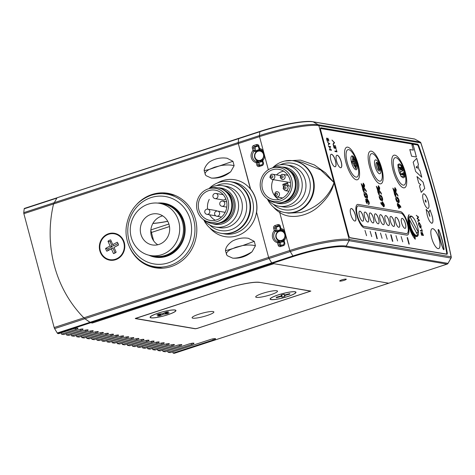 <?xml version="1.0" encoding="UTF-8"?>
<svg xmlns="http://www.w3.org/2000/svg" width="475" height="475" viewBox="0 0 475 475"><rect width="100%" height="100%" fill="white"/><g stroke="black" fill="none" stroke-linecap="round" stroke-linejoin="round"><path stroke-width="0.71" d="M339.922 281.111A3.408 0.546 165.1 0 0 343.68 280.482A3.408 0.546 165.1 0 0 346.281 279.229A3.408 0.546 165.1 0 0 346.049 279.104A3.408 0.546 165.1 0 0 342.297 279.733A3.408 0.546 165.1 0 0 339.69 280.986A3.408 0.546 165.1 0 0 339.922 281.111M90.725 322.745L57.772 333.521L58.663 333.67L72.806 329.05A3.937 0.629 -14.9 0 1 77.752 328.13A3.937 0.629 -14.9 0 1 78.019 328.278A3.937 0.629 -14.9 0 1 75.626 329.525L61.483 334.151L63.739 334.531L77.876 329.911A3.937 0.629 -14.9 0 1 82.822 328.997A3.937 0.629 -14.9 0 1 83.089 329.139A3.937 0.629 -14.9 0 1 80.697 330.386L66.559 335.012L68.81 335.397L82.953 330.772A3.937 0.629 -14.9 0 1 87.893 329.858A3.937 0.629 -14.9 0 1 88.16 330A3.937 0.629 -14.9 0 1 85.767 331.253L71.63 335.872L73.886 336.258L88.023 331.633A3.937 0.629 -14.9 0 1 92.969 330.719A3.937 0.629 -14.9 0 1 93.237 330.861A3.937 0.629 -14.9 0 1 90.844 332.114L76.707 336.733L78.957 337.119L93.1 332.494A3.937 0.629 -14.9 0 1 98.04 331.58A3.937 0.629 -14.9 0 1 98.307 331.722A3.937 0.629 -14.9 0 1 95.914 332.975L81.777 337.594L84.033 337.98L98.171 333.355A3.937 0.629 -14.9 0 1 103.117 332.441A3.937 0.629 -14.9 0 1 103.384 332.583A3.937 0.629 -14.9 0 1 100.991 333.836L86.848 338.461L89.104 338.841L103.247 334.216A3.937 0.629 -14.9 0 1 108.187 333.302A3.937 0.629 -14.9 0 1 108.454 333.444A3.937 0.629 -14.9 0 1 106.062 334.697L91.924 339.322L94.181 339.702L108.318 335.083A3.937 0.629 -14.9 0 1 113.264 334.162A3.937 0.629 -14.9 0 1 113.531 334.311A3.937 0.629 -14.9 0 1 111.138 335.558L96.995 340.183L99.251 340.563L113.394 335.944A3.937 0.629 -14.9 0 1 118.334 335.023A3.937 0.629 -14.9 0 1 118.602 335.172A3.937 0.629 -14.9 0 1 116.209 336.419L102.072 341.044L104.328 341.424L118.465 336.805A3.937 0.629 -14.9 0 1 123.411 335.89A3.937 0.629 -14.9 0 1 123.678 336.033A3.937 0.629 -14.9 0 1 121.285 337.28L107.142 341.905L109.398 342.291L123.542 337.666A3.937 0.629 -14.9 0 1 128.482 336.751A3.937 0.629 -14.9 0 1 128.749 336.894A3.937 0.629 -14.9 0 1 126.356 338.147L112.219 342.766L114.475 343.152L128.612 338.527A3.937 0.629 -14.9 0 1 133.558 337.612A3.937 0.629 -14.9 0 1 133.825 337.755A3.937 0.629 -14.9 0 1 131.433 339.008L117.289 343.627L119.546 344.013L133.689 339.387A3.937 0.629 -14.9 0 1 138.629 338.473A3.937 0.629 -14.9 0 1 138.896 338.616A3.937 0.629 -14.9 0 1 136.503 339.868L122.366 344.488L124.622 344.874L138.759 340.248A3.937 0.629 -14.9 0 1 143.705 339.334A3.937 0.629 -14.9 0 1 143.972 339.477A3.937 0.629 -14.9 0 1 141.58 340.729L127.437 345.355L129.693 345.735L143.836 341.109A3.937 0.629 -14.9 0 1 148.776 340.195A3.937 0.629 -14.9 0 1 149.043 340.338A3.937 0.629 -14.9 0 1 146.65 341.59L132.513 346.216L134.769 346.596L148.907 341.976A3.937 0.629 -14.9 0 1 153.852 341.056A3.937 0.629 -14.9 0 1 154.12 341.204A3.937 0.629 -14.9 0 1 151.727 342.451L137.584 347.077L139.84 347.457L153.977 342.837A3.937 0.629 -14.9 0 1 158.923 341.917A3.937 0.629 -14.9 0 1 159.19 342.065A3.937 0.629 -14.9 0 1 156.797 343.312L142.66 347.938L144.917 348.317L159.054 343.698A3.937 0.629 -14.9 0 1 164 342.778A3.937 0.629 -14.9 0 1 164.267 342.926A3.937 0.629 -14.9 0 1 161.874 344.173L147.731 348.798L149.987 349.184L164.124 344.559A3.937 0.629 -14.9 0 1 169.07 343.645A3.937 0.629 -14.9 0 1 169.338 343.787A3.937 0.629 -14.9 0 1 166.945 345.04L152.808 349.659L155.058 350.045L169.201 345.42A3.937 0.629 -14.9 0 1 174.147 344.506A3.937 0.629 -14.9 0 1 174.414 344.648A3.937 0.629 -14.9 0 1 172.021 345.901L157.878 350.52L160.134 350.906L176.629 345.509A3.937 0.629 -14.9 0 1 181.575 344.595A3.937 0.629 -14.9 0 1 181.842 344.737A3.937 0.629 -14.9 0 1 179.449 345.99L162.955 351.381L165.205 351.767L188.771 344.06A3.937 0.629 -14.9 0 1 193.717 343.146A3.937 0.629 -14.9 0 1 193.984 343.288A3.937 0.629 -14.9 0 1 191.591 344.541L168.025 352.248L170.282 352.628L210.342 339.53A3.937 0.629 -14.9 0 1 215.288 338.616A3.937 0.629 -14.9 0 1 215.555 338.758A3.937 0.629 -14.9 0 1 213.162 340.011L173.102 353.109L174.272 353.305L388.722 283.195L273.867 263.684L92.37 323.024L90.725 322.745L92.37 323.024L273.867 263.684L272.223 263.405A1.573 0.511 -108.1 0 1 271.706 262.901A1.573 0.511 71.9 0 0 272.223 263.405L90.725 322.745L84.877 318.725L89.941 322.329L271.706 262.901L269.064 258.513L271.706 262.901L292.921 255.966L290.272 251.578L269.064 258.513A1.573 0.511 -108.1 0 1 268.613 257.42A1.573 0.511 71.9 0 0 269.064 258.513L84.877 318.725L83.849 317.828L84.877 318.725L54.607 328.623A1.573 0.511 -108.1 0 1 54.162 327.536L23.869 213.679A1.573 0.511 -108.1 0 1 23.75 212.646L24.201 208.786A1.573 0.511 -108.1 0 1 24.391 208.418A1.573 0.511 -108.1 0 1 24.48 208.412M167.681 350.96L168.025 352.248M162.61 350.093L162.955 351.381M157.534 349.232L157.878 350.52M152.463 348.371L152.808 349.659M147.387 347.51L147.731 348.798M142.316 346.649L142.66 347.938M137.245 345.788L137.584 347.077M132.169 344.927L132.513 346.216M127.098 344.066L127.437 345.355M122.022 343.199L122.366 344.488M116.951 342.338L117.289 343.627M111.874 341.478L112.219 342.766M106.804 340.617L107.142 341.905M101.727 339.756L102.072 341.044M96.657 338.895L96.995 340.183M91.58 338.034L91.924 339.322M86.509 337.173L86.848 338.461M81.433 336.306L81.777 337.594M76.362 335.445L76.707 336.733M71.286 334.584L71.63 335.872M66.215 333.723L66.559 335.012M61.138 332.862L61.483 334.151M293.431 256.47A1.573 0.511 71.9 0 1 292.921 255.966A42.429 6.781 -14.9 0 1 346.233 246.086L447.937 263.358A1.573 1.467 99.6 0 1 447.052 264.124L388.722 283.195A1.573 0.511 71.9 0 0 388.817 283.189A1.573 0.511 -108.1 0 1 388.722 283.195L272.223 263.405L293.431 256.47A41.313 6.602 165.1 0 1 345.355 246.852L447.052 264.124A1.573 0.511 71.9 0 0 447.147 264.118A1.573 0.511 71.9 0 0 447.236 264.047M172.757 351.821L173.102 353.109M57.772 333.521A1.573 0.511 -108.1 0 1 57.255 333.011L54.607 328.623M258.364 146.318L258.934 145.944L259.582 148.384A7.345 6.84 99.6 0 1 263.334 150.925L259.528 136.634L238.319 143.569A1.573 0.511 -108.1 0 1 238.201 142.536L238.652 138.67A1.573 0.511 -108.1 0 1 238.848 138.308A1.573 0.511 -108.1 0 1 238.937 138.302A1.573 0.511 71.9 0 0 238.848 138.308A1.573 0.511 71.9 0 0 238.652 138.67L238.201 142.536A1.573 0.511 71.9 0 0 238.319 143.569L53.55 203.977L56.887 198.099L53.55 203.977A119.344 111.186 -80.4 0 0 83.849 317.828L268.613 257.42L256.595 212.26A28.981 27.004 -80.4 0 0 250.337 188.729L238.319 143.569L250.604 189.062M168.892 224.028L150.872 229.918M167.74 221.32A36.723 5.872 -14.9 0 1 152.867 223.47M153.645 240.807L151.424 232.459L169.486 226.551L151.424 232.459L150.807 232.352L151.424 232.459L150.842 230.268M135.327 318.594L195.273 328.777L197.25 328.409L310.852 291.08L259.635 282.34A26.232 4.192 165.1 0 0 226.676 288.45L135.286 318.434M262.544 159.719A5.249 4.887 99.6 0 1 258.525 160.96L260.941 161.369A5.249 4.887 -80.4 0 0 262.319 161.393M283.848 239.786A5.249 4.887 99.6 0 1 279.828 241.027L282.245 241.437A5.249 4.887 -80.4 0 0 283.623 241.46M295.082 291.757A13.377 2.138 -14.9 0 1 295.729 291.959A13.377 2.138 -14.9 0 1 286.787 296.839A13.377 2.138 -14.9 0 1 271.041 299.618A13.377 2.138 -14.9 0 1 270.216 298.745A13.377 2.138 -14.9 0 1 281.39 293.924A13.377 2.138 -14.9 0 1 295.082 291.757M175.032 310.003A13.377 2.138 -14.9 0 1 175.679 310.205A13.377 2.138 -14.9 0 1 166.743 315.085A13.377 2.138 -14.9 0 1 150.997 317.858A13.377 2.138 -14.9 0 1 150.171 316.991A13.377 2.138 -14.9 0 1 161.34 312.17A13.377 2.138 -14.9 0 1 175.032 310.003M256.476 297.374A11.281 1.805 165.1 0 0 268.897 295.296A11.281 1.805 165.1 0 0 277.513 291.163A11.281 1.805 165.1 0 0 276.747 290.748A11.281 1.805 165.1 0 0 264.326 292.832A11.281 1.805 165.1 0 0 255.71 296.964A11.281 1.805 165.1 0 0 256.476 297.374M192.85 318.179A11.281 1.805 165.1 0 0 205.265 316.095A11.281 1.805 165.1 0 0 213.881 311.968A11.281 1.805 165.1 0 0 213.115 311.553A11.281 1.805 165.1 0 0 200.699 313.637A11.281 1.805 165.1 0 0 192.084 317.763A11.281 1.805 165.1 0 0 192.85 318.179M259.493 282.435A26.232 4.192 165.1 0 0 226.533 288.545L135.553 318.476L195.415 328.682L197.392 328.314L310.525 291.139L259.463 282.316M157.718 203.086A27.324 25.46 99.6 0 1 184.235 222.199A27.324 25.46 99.6 0 1 184.751 224.527A27.324 25.46 99.6 0 1 181.462 243.877A27.324 25.46 99.6 0 1 148.871 255.194M161.245 203.621A26.754 24.926 99.6 0 1 164.724 203.947A26.754 24.926 99.6 0 1 184.282 222.46A26.754 24.926 99.6 0 1 184.769 224.639M167.319 204.541A26.754 24.926 -80.4 0 0 166.487 204.511M163.168 268.155A37.05 34.515 99.6 0 1 157.759 267.437L152.932 266.38A36.812 34.295 99.6 0 0 169.949 265.495A36.812 34.295 99.6 0 0 194.887 226.961A36.812 34.295 99.6 0 0 165.247 193.871C160.467 193.307 155.758 193.776 151.127 195.278C137.441 200.432 129.218 210.55 126.475 225.643C123.435 244.043 135.696 263.019 152.932 266.38M151.258 195.267A36.812 34.295 99.6 0 1 165.247 193.871L170.157 194.465A37.05 34.515 99.6 0 1 175.495 195.575M157.611 256.743A26.754 24.926 -80.4 0 0 158.407 256.993M181.515 243.782A26.754 24.926 99.6 0 1 155.764 256.696A26.754 24.926 99.6 0 1 152.374 255.853M150.545 255.544L154.304 256.179A26.493 24.682 -80.4 0 0 183.142 225.126A26.493 24.682 -80.4 0 0 163.174 203.947L159.416 203.312A26.493 24.682 -80.4 0 0 130.583 234.365A26.493 24.682 -80.4 0 0 150.545 255.544A26.493 24.682 -80.4 0 0 179.384 224.491A26.493 24.682 -80.4 0 0 159.416 203.312M154.773 256.257A26.493 24.682 -80.4 0 0 155.242 256.34A26.493 24.682 -80.4 0 0 184.08 225.287A26.493 24.682 -80.4 0 0 164.118 204.107A26.493 24.682 -80.4 0 0 163.643 204.03M169.48 226.492A15.74 14.66 -80.4 0 0 157.617 213.91A15.74 14.66 -80.4 0 0 140.487 232.358A15.74 14.66 -80.4 0 0 152.344 244.94A15.74 14.66 -80.4 0 0 169.48 226.492M162.688 215.864A15.74 14.66 -80.4 0 0 150.985 234.139A15.74 14.66 -80.4 0 0 157.777 244.773M110.164 260.229A13.638 12.706 99.6 0 1 102.849 255.568M23.869 213.679L53.55 203.977A119.344 111.186 -80.4 0 0 54.334 265.602A119.344 111.186 -80.4 0 0 83.849 317.828L54.162 327.536M150.729 265.81A37.768 35.192 -80.4 0 0 157.207 268.054M129.527 247.101A37.768 35.192 -80.4 0 0 155.236 267.781A37.768 35.192 -80.4 0 0 195.492 219.45A37.768 35.192 -80.4 0 0 167.883 193.307A37.768 35.192 -80.4 0 0 136.788 204.339M256.637 211.981L256.518 211.963A28.85 26.879 -80.4 0 0 255.823 199.726A28.85 26.879 -80.4 0 0 250.414 189.026A28.85 26.879 -80.4 0 0 217.455 182.976M99.815 250.729A13.638 12.706 -80.4 0 0 109.784 260.169A13.638 12.706 -80.4 0 0 124.325 242.719A13.638 12.706 -80.4 0 0 114.356 233.278A13.638 12.706 -80.4 0 0 99.815 250.729M249.708 199.856A26.232 24.439 -80.4 0 0 230.535 181.705L233.356 182.18A26.232 24.439 -80.4 0 1 252.528 200.337A26.232 24.439 -80.4 0 1 224.568 233.902L221.754 233.421A26.232 24.439 -80.4 0 0 249.708 199.856M106.287 235.333A13.638 12.706 99.6 0 1 114.73 233.35M209.825 227.899A28.85 26.879 -80.4 0 0 237.547 235.618A28.85 26.879 -80.4 0 0 256.518 211.963L268.613 257.42L289.821 250.485L286.021 236.194A7.345 6.84 99.6 0 1 284.115 240.588L284.762 243.028L284.198 243.396M23.75 212.646L259.415 135.601L259.867 131.741L24.391 208.418M169.836 193.699A37.768 35.192 -80.4 0 0 162.984 193.675M209.724 225.025A23.607 21.992 -80.4 0 0 236.556 226.824A23.607 21.992 -80.4 0 0 245.599 199.494A23.607 21.992 -80.4 0 0 216.41 185.66M209.065 188.551A26.232 24.439 99.6 0 1 229.971 181.604A26.232 24.439 99.6 0 1 248.864 198.782A26.232 24.439 99.6 0 1 221.19 233.326A26.232 24.439 99.6 0 1 203.745 219.866M226.237 200.183A15.342 14.297 -80.4 0 0 215.181 190.137A15.342 14.297 -80.4 0 0 198.989 210.342A15.342 14.297 -80.4 0 0 210.045 220.394A15.342 14.297 -80.4 0 0 226.237 200.183M221.19 233.326L221.754 233.421A26.232 24.439 -80.4 0 0 249.428 198.877A26.232 24.439 -80.4 0 0 230.535 181.705L229.971 181.604M203.597 219.664A20.983 19.552 -80.4 0 0 215.49 227.038L219.248 227.673A20.983 19.552 -80.4 0 0 241.389 200.04A20.983 19.552 -80.4 0 0 226.272 186.301L222.514 185.66A20.983 19.552 -80.4 0 0 208.857 188.694M215.49 227.038A20.983 19.552 -80.4 0 0 237.631 199.405A20.983 19.552 -80.4 0 0 222.514 185.66M212.194 223.547A18.359 17.106 -80.4 0 0 229.971 219.07A18.359 17.106 -80.4 0 0 234.365 200.112A18.359 17.106 -80.4 0 0 218.251 187.862M220.513 222.935A17.047 15.883 -80.4 0 0 233.201 200.545A17.047 15.883 -80.4 0 0 225.904 191.188M204.042 219.973L205.841 221.136A18.098 16.863 -80.4 0 0 211.838 223.487L212.592 223.618A18.098 16.863 -80.4 0 0 231.687 199.785A18.098 16.863 -80.4 0 0 218.648 187.934L217.9 187.803A18.098 16.863 -80.4 0 0 211.464 188.041L209.38 188.551A17.177 16.008 -80.4 0 0 197.362 210.953A17.177 16.008 -80.4 0 0 204.042 219.973A17.177 16.008 -80.4 0 0 222.46 218.553A17.177 16.008 -80.4 0 0 227.863 199.577A17.177 16.008 -80.4 0 0 209.38 188.551M211.838 223.487A18.098 16.863 -80.4 0 0 230.939 199.654A18.098 16.863 -80.4 0 0 217.9 187.803M234.127 165.698C231.01 164.795 226.747 164.724 221.35 165.484L214.67 167.152L209.113 169.486L232.952 161.286L234.127 165.698L230.708 171.76C223.262 176.219 216.814 178.327 211.381 178.078C218.524 178.6 224.966 176.492 230.708 171.76M227.115 158.252L232.952 161.286M211.381 178.078L206.257 175.768L205.544 175.043C204.375 173.5 205.568 171.647 209.113 169.486L204.369 170.632M206.257 175.768L205.544 175.043M225.672 250.699L242.654 245.551L235.974 247.22L230.417 249.553C226.872 251.714 225.678 253.567 226.848 255.111L227.561 255.835L232.685 258.145C239.828 258.667 246.27 256.559 252.011 251.827C244.566 256.286 238.123 258.394 232.685 258.145M248.419 238.319L254.262 241.353L255.431 245.765L252.011 251.827M227.561 255.835L226.848 255.111M255.431 245.765C252.314 244.862 248.057 244.791 242.654 245.551L254.262 241.353M157.967 268.126A367.205 119.807 71.9 0 0 157.771 267.443M160.58 268.244A367.205 119.807 71.9 0 0 160.485 267.918M447.23 252.528A236.063 77.015 71.9 0 0 435.474 199.797A236.063 77.015 71.9 0 0 418.95 146.258A2.624 0.855 71.9 0 0 417.531 144.192L320.957 127.787A2.624 0.855 71.9 0 0 320.809 127.799A2.624 0.855 71.9 0 0 320.684 130.132L348.644 235.22A2.624 0.855 71.9 0 0 350.253 237.88L446.821 254.285A2.624 0.855 71.9 0 0 446.975 254.273A2.624 0.855 71.9 0 0 447.23 252.528L446.672 252.712M284.762 243.028A2.096 1.953 -80.4 0 1 283.415 245.646L280.582 246.567A2.096 1.953 -80.4 0 1 278.166 245.183L277.519 242.743A1.051 0.38 -76.2 0 1 278.136 241.787L279.638 242.042A6.294 5.866 -80.4 0 0 280.024 242.125A6.294 5.866 -80.4 0 0 282.678 241.923A6.294 5.866 -80.4 0 0 283.634 241.508M281.372 229.633A6.294 5.866 -80.4 0 0 279.484 229.912A6.294 5.866 -80.4 0 0 276.872 231.64L275.363 231.384L274.289 230.607L273.642 228.172A2.096 1.953 -80.4 0 1 274.989 225.554L277.822 224.627A2.096 1.953 -80.4 0 1 280.238 226.011L280.885 228.451A1.051 0.38 103.8 0 0 281.01 229.532L281.01 229.532A1.051 0.38 103.8 0 0 281.022 229.538L284.234 231.717M281.823 229.805A6.294 5.866 -80.4 0 0 280.422 230.072A6.294 5.866 -80.4 0 0 278.202 231.396M276.872 239.234A6.294 5.866 -80.4 0 0 280.499 242.185M262.331 161.441A6.294 5.866 99.6 0 1 261.375 161.856A6.294 5.866 99.6 0 1 258.721 162.058A6.294 5.866 99.6 0 1 258.335 161.975A1.051 0.98 99.6 0 1 259.035 162.688L259.683 165.128A1.051 0.98 -80.4 0 0 259.807 165.413M258.198 146.033L255.835 146.805A1.051 0.98 -80.4 0 0 255.158 148.111L255.805 150.551A1.051 0.98 99.6 0 1 255.568 151.572A6.294 5.866 99.6 0 1 258.18 149.845A6.294 5.866 99.6 0 1 260.062 149.566M260.52 149.738A6.294 5.866 -80.4 0 0 259.118 150.005A6.294 5.866 -80.4 0 0 256.898 151.329M255.568 159.167A6.294 5.866 -80.4 0 0 259.196 162.118M284.816 212.521L285.38 212.616A26.232 24.439 -80.4 0 0 313.423 192.951A26.232 24.439 -80.4 0 0 298.033 161.916A26.232 24.439 -80.4 0 0 294.162 160.9A26.232 24.439 -80.4 0 1 314.23 184.906A26.232 24.439 -80.4 0 1 296.43 211.779A26.232 24.439 -80.4 0 1 285.38 212.616L288.45 213.138L300.907 212.539C321.272 206.583 330.838 192.155 334.008 182.566L320.69 169.955L301.678 162.177L293.598 160.805A26.232 24.439 99.6 0 1 297.469 161.815A26.232 24.439 99.6 0 1 312.859 192.856A26.232 24.439 99.6 0 1 284.816 212.521A26.232 24.439 99.6 0 1 280.945 211.512A26.232 24.439 99.6 0 1 267.377 199.061M417.109 232.524A10.492 3.426 -108.1 0 1 417.062 233.89M416.622 235.606A10.492 3.426 -108.1 0 1 415.946 236.36M262.485 159.867L263.459 162.961A2.096 1.953 -80.4 0 1 262.105 165.579L259.279 166.499A2.096 1.953 -80.4 0 1 256.862 165.116L256.215 162.676A1.051 0.38 -76.2 0 1 256.827 161.72L258.335 161.975M255.568 151.572L254.06 151.317L252.985 150.539L252.332 148.099A2.096 1.953 -80.4 0 1 253.686 145.487L256.518 144.56A2.096 1.953 -80.4 0 1 258.934 145.944M262.847 151.537A6.294 5.866 -80.4 0 0 259.718 149.471A1.051 0.98 -80.4 0 1 259.017 148.758L259.582 148.384A1.051 0.38 103.8 0 0 259.706 149.465L259.706 149.465A1.051 0.38 103.8 0 0 259.718 149.471L262.93 151.65M264.118 156.109L262.865 151.608L263.334 150.925L264.717 156.127A7.345 6.84 99.6 0 1 262.812 160.52L262.242 160.888M284.905 161.001L300.473 160.093L314.355 164.932L325.559 172.852L334.008 182.566C332.488 190.76 327.049 198.983 317.692 207.225C308.732 215.139 291.133 220.519 279.704 212.45A28.85 26.879 99.6 0 1 273.452 207.094M280.998 229.532A1.051 0.98 -80.4 0 1 280.321 228.825L280.885 228.451A7.345 6.84 99.6 0 1 284.638 230.993L286.021 236.194L285.35 236.158L284.169 231.681L284.638 230.993L279.704 212.45A2.624 0.891 -58.4 0 0 280.22 211.232M416.385 144.786A2.624 0.855 71.9 0 0 416.118 144.655L320.488 128.41M388.888 283.142A1.573 0.511 -108.1 0 1 388.817 283.189L174.361 353.299M283.789 239.94L284.115 240.588L283.551 240.956M279.638 242.042A1.051 0.98 99.6 0 1 280.339 242.755L280.986 245.195A1.051 0.98 -80.4 0 0 281.111 245.48M279.502 226.1L277.139 226.872A1.051 0.98 -80.4 0 0 276.462 228.178L277.109 230.618A1.051 0.98 99.6 0 1 276.872 231.64M451.078 258.05L349.024 240.688A46.752 7.475 165.1 0 0 290.272 251.578A1.573 0.511 71.9 0 1 289.821 250.485A47.215 7.547 -14.9 0 1 349.155 239.489L451.125 256.809A1.573 1.467 99.6 0 1 450.989 258.008L448.02 263.405L451.078 258.05A1.573 1.573 0 0 0 451.25 256.951C443.478 219.343 433.366 181.337 420.909 142.933A1.573 1.573 0 0 0 420.179 142.043A1.573 0.368 -61 0 1 420.215 142.078M345.355 246.852A1.573 1.467 99.6 0 0 346.233 246.086L349.024 240.688A1.573 1.467 99.6 0 0 349.155 239.489L318.862 125.638A47.215 7.547 165.1 0 0 259.528 136.634A1.573 0.511 71.9 0 1 259.415 135.601A46.752 7.475 -14.9 0 1 318.167 124.711L420.132 142.031A1.573 0.368 -61 0 1 420.173 142.043L414.924 139.139A1.573 0.356 -61.1 0 1 414.96 139.169M451.25 256.951A1.573 0.487 -11.6 0 0 451.125 256.809A365.631 119.29 71.9 0 0 420.826 142.957A1.573 1.467 99.6 0 0 420.132 142.031L414.883 139.127A1.573 0.356 -61.1 0 1 414.924 139.139A1.573 1.573 0 0 0 414.432 138.967A1.573 1.467 -80.4 0 1 414.883 139.127L313.179 121.855A42.429 6.781 165.1 0 0 259.867 131.741A1.573 0.511 -108.1 0 1 260.057 131.373A1.573 0.511 -108.1 0 1 260.146 131.367M273.357 204.22A23.607 21.992 -80.4 0 0 280.832 208.863A23.607 21.992 -80.4 0 0 309.017 193.931A23.607 21.992 -80.4 0 0 295.705 164.142A23.607 21.992 -80.4 0 0 280.042 164.855M272.692 167.752A26.232 24.439 99.6 0 1 293.598 160.805M271.409 198.995A15.342 14.297 -80.4 0 0 273.671 199.589A15.342 14.297 -80.4 0 0 290.077 188.082A15.342 14.297 -80.4 0 0 281.075 169.925A15.342 14.297 -80.4 0 0 278.813 169.332A15.342 14.297 -80.4 0 0 262.408 180.838A15.342 14.297 -80.4 0 0 271.409 198.995M267.223 198.865A20.983 19.552 -80.4 0 0 276.022 205.42A20.983 19.552 -80.4 0 0 279.116 206.233L282.874 206.868A20.983 19.552 -80.4 0 0 305.312 191.14A20.983 19.552 -80.4 0 0 292.998 166.309A20.983 19.552 -80.4 0 0 289.904 165.496L286.146 164.861A20.983 19.552 -80.4 0 0 272.484 167.889M279.116 206.233A20.983 19.552 -80.4 0 0 301.554 190.499A20.983 19.552 -80.4 0 0 289.239 165.668A20.983 19.552 -80.4 0 0 286.146 164.861M275.821 202.748A18.359 17.106 -80.4 0 0 275.91 202.777A18.359 17.106 -80.4 0 0 297.831 191.164A18.359 17.106 -80.4 0 0 287.476 167.996A18.359 17.106 -80.4 0 0 281.883 167.063M267.674 199.167L269.473 200.337A18.098 16.863 -80.4 0 0 272.798 201.988A18.098 16.863 -80.4 0 0 275.464 202.688L276.218 202.813A18.098 16.863 -80.4 0 0 295.569 189.246A18.098 16.863 -80.4 0 0 284.947 167.829A18.098 16.863 -80.4 0 0 282.281 167.129L281.527 167.004A18.098 16.863 -80.4 0 0 275.09 167.242L273.012 167.752A17.177 16.008 -80.4 0 0 260.46 181.783A17.177 16.008 -80.4 0 0 267.674 199.167A17.177 16.008 -80.4 0 0 270.833 200.735A17.177 16.008 -80.4 0 0 291.341 189.869A17.177 16.008 -80.4 0 0 281.651 168.186A17.177 16.008 -80.4 0 0 273.012 167.752M275.464 202.688A18.098 16.863 -80.4 0 0 294.815 189.115A18.098 16.863 -80.4 0 0 284.198 167.699A18.098 16.863 -80.4 0 0 281.527 167.004M284.145 202.136A17.047 15.883 -80.4 0 0 297.35 188.047A17.047 15.883 -80.4 0 0 289.536 170.388M283.617 171.148A15.212 14.173 -80.4 0 0 281.966 171.576A15.212 14.173 -80.4 0 0 276.486 174.883M273.113 179.633A15.212 14.173 -80.4 0 0 278.807 199.458M288.319 185.832L287.517 182.816L282.803 184.359L283.427 186.711M287.743 183.677L284.685 184.674L284.905 185.523M284.685 184.674L282.803 184.359M403.786 176.558A7.867 2.565 71.9 0 0 403.809 174.954M401.731 167.39A7.867 2.565 71.9 0 0 400.378 165.057M409.545 219.866A9.969 3.254 71.9 0 0 412.211 230.476A9.969 3.254 71.9 0 0 417.02 235.475A9.969 3.254 71.9 0 0 417.65 234.988L409.545 219.866L409.034 220.032M416.444 232.738L418.297 232.132L410.198 217.016L409.379 217.283M418.297 232.132A9.969 3.254 71.9 0 0 415.631 221.528A9.969 3.254 71.9 0 0 410.827 216.529A9.969 3.254 71.9 0 0 410.198 217.016M215.317 220.234A15.212 14.173 99.6 0 1 209.588 214.789M207.617 209.143A15.212 14.173 99.6 0 1 209.267 199.375M215.608 215.733A2.624 2.446 99.6 0 1 215.009 215.715L206.928 214.338A2.624 2.446 99.6 0 0 209.505 212.984A2.624 2.446 99.6 0 0 207.807 209.166A2.624 2.624 0 0 0 204.784 211.316A2.624 2.624 0 0 0 206.928 214.338M225.696 198.692A2.624 2.446 99.6 0 1 223.155 199.987L215.074 198.615A2.624 2.446 99.6 0 0 217.651 197.256A2.624 2.446 99.6 0 0 215.953 193.444A2.624 2.624 0 0 0 212.925 195.587A2.624 2.624 0 0 0 215.074 198.615M206.702 209.255A2.624 2.446 99.6 0 1 207.807 209.166L215.888 210.544A2.624 2.446 99.6 0 1 216.968 211.037M169.136 312.871A7.083 1.134 -14.9 0 1 168.298 313.31A7.083 1.134 -14.9 0 1 167.2 313.773L163.222 314.242L159.938 315.774A7.083 1.134 165.1 0 1 157.593 316.047L160.871 314.521L156.893 314.99A7.083 1.134 165.1 0 1 157.73 314.557A7.083 1.134 165.1 0 1 158.828 314.088L162.806 313.619L166.09 312.087A7.083 1.134 -14.9 0 1 168.435 311.814L165.158 313.34L169.136 312.871M153.229 315.085A13.116 2.096 165.1 0 0 150.343 317.306A13.116 2.096 165.1 0 0 158.982 317.033A13.116 2.096 165.1 0 0 172.805 312.776A13.116 2.096 165.1 0 0 175.691 310.561A13.116 2.096 165.1 0 0 167.046 310.834A13.116 2.096 165.1 0 0 153.229 315.085M159.713 315.062L159.938 315.774M160.942 313.838L160.871 314.521M164.712 312.728L165.158 313.34M167.04 313.12L167.2 313.773M163.014 313.524L163.222 314.242M283.812 294.328L284.952 296.323A7.083 1.134 -14.9 0 1 283.444 296.756A7.083 1.134 -14.9 0 1 281.913 297.136L281.627 296.329L276.48 297.712A7.083 1.134 165.1 0 1 276.212 297.457A7.083 1.134 165.1 0 1 276.308 297.237L281.455 295.854L281.17 295.052A7.083 1.134 165.1 0 1 282.684 294.613A7.083 1.134 165.1 0 1 284.21 294.233L284.495 295.04L289.643 293.657A7.083 1.134 -14.9 0 1 289.887 293.817A7.083 1.134 -14.9 0 1 289.815 294.132L284.668 295.515L284.952 296.323M282.358 293.704A13.116 2.096 165.1 0 0 270.388 299.06A13.116 2.096 165.1 0 0 283.765 297.671A13.116 2.096 165.1 0 0 295.735 292.315A13.116 2.096 165.1 0 0 282.358 293.704M276.45 297.202L276.48 297.712M281.473 294.957L281.455 295.854M284.044 294.274L284.495 295.04M289.584 293.675L289.815 294.132M283.967 294.292L284.668 295.515M281.901 294.832L281.913 297.136M281.616 294.916L281.627 296.329M340.421 281.129A3.408 0.546 165.1 0 0 344.155 280.333A3.408 0.546 165.1 0 0 346.281 279.229A3.408 0.546 165.1 0 0 345.551 279.092A3.408 0.546 165.1 0 0 341.822 279.882A3.408 0.546 165.1 0 0 339.69 280.986A3.408 0.546 165.1 0 0 340.421 281.129M113.489 253.591L115.045 252.771L112.872 247.891L108.258 250.337A6.24 5.813 99.6 0 1 107.677 249.031L112.29 246.59L110.111 241.71L107.991 241.264A7.083 6.597 99.6 0 1 109.25 240.403A7.083 6.597 99.6 0 1 110.651 239.857L112.771 244.613L117.272 242.232A7.083 6.597 -80.4 0 1 117.402 242.41A7.083 6.597 -80.4 0 1 118.524 245.041L114.024 247.428L116.149 252.183A7.083 6.597 -80.4 0 1 115.68 252.558A7.083 6.597 -80.4 0 1 114.891 253.044A7.083 6.597 -80.4 0 1 113.489 253.591L111.37 248.829L106.863 251.216A7.083 6.597 99.6 0 1 105.61 248.401L110.117 246.02L107.991 241.264M110.111 241.71A6.24 5.813 99.6 0 1 110.711 241.348A6.24 5.813 99.6 0 1 111.209 241.116M115.045 252.771A6.24 5.813 -80.4 0 0 115.68 252.486A6.24 5.813 -80.4 0 0 116.031 252.284M121.333 237.156A13.116 12.219 -80.4 0 0 115.11 233.938L114.267 233.795A13.116 12.219 -80.4 0 0 106.845 235.018A13.116 12.219 -80.4 0 0 99.928 248.728A13.116 12.219 -80.4 0 0 109.873 259.653A13.116 12.219 -80.4 0 0 117.295 258.43A13.116 12.219 -80.4 0 0 124.212 244.72A13.116 12.219 -80.4 0 0 114.267 233.795M109.873 259.653L110.717 259.795A13.116 12.219 -80.4 0 0 117.652 258.816M118.501 244.916L114.024 247.428M112.872 247.891L111.37 248.829M108.258 250.337L106.863 251.216M107.677 249.031L105.61 248.401M112.29 246.59L110.117 246.02M118.043 243.544L113.525 245.937L112.771 244.613M167.711 221.261A36.456 5.831 -14.9 0 1 152.914 223.393M168.536 193.586A11.281 1.805 165.1 0 0 166.951 194.079M404.884 228.356A5.249 1.71 71.9 0 0 405.187 228.338A5.249 1.71 71.9 0 0 405.312 223.25A5.249 1.71 71.9 0 0 402.224 218.352A5.249 1.71 71.9 0 0 401.927 218.369A5.249 1.71 71.9 0 0 401.797 223.458A5.249 1.71 71.9 0 0 404.884 228.356M405.163 228.344A5.249 1.71 71.9 0 0 405.258 223.226A5.249 1.71 71.9 0 0 402.177 218.363A5.249 1.71 71.9 0 0 401.903 218.375M398.78 227.323A5.249 1.71 71.9 0 0 399.077 227.305A5.249 1.71 71.9 0 0 399.208 222.211A5.249 1.71 71.9 0 0 396.114 217.312A5.249 1.71 71.9 0 0 395.817 217.33A5.249 1.71 71.9 0 0 395.687 222.425A5.249 1.71 71.9 0 0 398.78 227.323M399.053 227.311A5.249 1.71 71.9 0 0 399.148 222.187A5.249 1.71 71.9 0 0 396.067 217.33A5.249 1.71 71.9 0 0 395.794 217.336M393.615 226.444A5.249 1.71 71.9 0 0 393.912 226.427A5.249 1.71 71.9 0 0 394.042 221.332A5.249 1.71 71.9 0 0 390.949 216.434A5.249 1.71 71.9 0 0 390.652 216.452A5.249 1.71 71.9 0 0 390.521 221.546A5.249 1.71 71.9 0 0 393.615 226.444M393.888 226.433A5.249 1.71 71.9 0 0 393.983 221.308A5.249 1.71 71.9 0 0 390.901 216.452A5.249 1.71 71.9 0 0 390.628 216.463M388.443 225.566A5.249 1.71 71.9 0 0 388.746 225.548A5.249 1.71 71.9 0 0 388.871 220.453A5.249 1.71 71.9 0 0 385.783 215.555A5.249 1.71 71.9 0 0 385.48 215.573A5.249 1.71 71.9 0 0 385.356 220.667A5.249 1.71 71.9 0 0 388.443 225.566M388.722 225.554A5.249 1.71 71.9 0 0 388.817 220.436A5.249 1.71 71.9 0 0 385.736 215.573A5.249 1.71 71.9 0 0 385.463 215.585M383.277 224.687A5.249 1.71 71.9 0 0 383.574 224.669A5.249 1.71 71.9 0 0 383.705 219.575A5.249 1.71 71.9 0 0 380.612 214.682A5.249 1.71 71.9 0 0 380.315 214.7A5.249 1.71 71.9 0 0 380.184 219.788A5.249 1.71 71.9 0 0 383.277 224.687M383.551 224.675A5.249 1.71 71.9 0 0 383.646 219.557A5.249 1.71 71.9 0 0 380.57 214.694A5.249 1.71 71.9 0 0 380.291 214.706M378.112 223.808A5.249 1.71 71.9 0 0 378.409 223.79A5.249 1.71 71.9 0 0 378.539 218.702A5.249 1.71 71.9 0 0 375.446 213.803A5.249 1.71 71.9 0 0 375.149 213.821A5.249 1.71 71.9 0 0 375.018 218.916A5.249 1.71 71.9 0 0 378.112 223.808M378.385 223.802A5.249 1.71 71.9 0 0 378.48 218.678A5.249 1.71 71.9 0 0 375.398 213.815A5.249 1.71 71.9 0 0 375.125 213.827M372.94 222.935A5.249 1.71 71.9 0 0 373.243 222.917A5.249 1.71 71.9 0 0 373.368 217.823A5.249 1.71 71.9 0 0 370.28 212.925A5.249 1.71 71.9 0 0 369.983 212.942A5.249 1.71 71.9 0 0 369.853 218.037A5.249 1.71 71.9 0 0 372.94 222.935M373.219 222.923A5.249 1.71 71.9 0 0 373.314 217.799A5.249 1.71 71.9 0 0 370.233 212.942A5.249 1.71 71.9 0 0 369.96 212.948M367.775 222.057A5.249 1.71 71.9 0 0 368.072 222.039A5.249 1.71 71.9 0 0 368.202 216.944A5.249 1.71 71.9 0 0 365.115 212.046A5.249 1.71 71.9 0 0 364.812 212.064A5.249 1.71 71.9 0 0 364.687 217.158A5.249 1.71 71.9 0 0 367.775 222.057M368.048 222.045A5.249 1.71 71.9 0 0 368.143 216.921A5.249 1.71 71.9 0 0 365.067 212.064A5.249 1.71 71.9 0 0 364.788 212.076M362.609 221.178A5.249 1.71 71.9 0 0 362.906 221.16A5.249 1.71 71.9 0 0 363.037 216.066A5.249 1.71 71.9 0 0 359.943 211.167A5.249 1.71 71.9 0 0 359.646 211.185A5.249 1.71 71.9 0 0 359.516 216.279A5.249 1.71 71.9 0 0 362.609 221.178M362.882 221.166A5.249 1.71 71.9 0 0 362.977 216.048A5.249 1.71 71.9 0 0 359.896 211.185A5.249 1.71 71.9 0 0 359.622 211.197M356.191 163.525L356.701 163.679L356.268 162.112L355.733 161.945A4.566 1.49 71.9 0 0 353.626 158.507L352.937 156.625L352.349 156.524L353.026 158.365A4.566 1.49 71.9 0 0 352.557 161.405L351.838 161.346L352.266 162.913L352.943 162.973A4.566 1.49 71.9 0 0 355.312 166.974L355.597 168.399L356.179 168.5L355.894 167.034A4.566 1.49 71.9 0 0 356.191 163.525L354.902 163.305L355.894 167.034M401.244 176.213L404.29 176.73A7.285 2.375 -108.1 0 1 403.115 177.775A7.285 2.375 -108.1 0 1 401.244 176.213L400.781 176.201L400.722 175.417A7.285 2.375 -108.1 0 1 398.109 165.609L397.718 164.795L398.276 164.807A7.285 2.375 -108.1 0 1 399.416 163.881A7.285 2.375 -108.1 0 1 401.179 165.3L401.755 165.632L402.562 167.663A7.285 2.375 -108.1 0 1 404.445 174.628L404.813 177.044L404.29 176.73M340.587 167.746A6.555 2.138 71.9 0 0 340.961 167.723A6.555 2.138 71.9 0 0 341.121 161.357A6.555 2.138 71.9 0 0 337.256 155.236A6.555 2.138 71.9 0 0 336.882 155.26A6.555 2.138 71.9 0 0 336.722 161.625A6.555 2.138 71.9 0 0 340.587 167.746M340.913 167.734A6.555 2.138 71.9 0 0 341.003 161.316A6.555 2.138 71.9 0 0 337.161 155.266A6.555 2.138 71.9 0 0 336.84 155.277M334.857 166.773A6.555 2.138 71.9 0 0 335.231 166.749A6.555 2.138 71.9 0 0 335.392 160.384A6.555 2.138 71.9 0 0 331.526 154.262A6.555 2.138 71.9 0 0 331.152 154.286A6.555 2.138 71.9 0 0 330.992 160.651A6.555 2.138 71.9 0 0 334.857 166.773M335.178 166.761A6.555 2.138 71.9 0 0 335.273 160.342A6.555 2.138 71.9 0 0 331.431 154.292A6.555 2.138 71.9 0 0 331.105 154.304M354.766 221.041A6.555 2.138 71.9 0 0 355.14 221.018A6.555 2.138 71.9 0 0 355.3 214.652A6.555 2.138 71.9 0 0 351.441 208.531A6.555 2.138 71.9 0 0 351.067 208.555A6.555 2.138 71.9 0 0 350.906 214.92A6.555 2.138 71.9 0 0 354.766 221.041M355.092 221.029A6.555 2.138 71.9 0 0 355.187 214.611A6.555 2.138 71.9 0 0 351.346 208.561A6.555 2.138 71.9 0 0 351.019 208.572M415.797 221.878A10.753 3.509 71.9 0 0 411.023 216.024A10.753 3.509 71.9 0 0 410.412 216.06A10.753 3.509 71.9 0 0 410.145 226.498A10.753 3.509 71.9 0 0 416.48 236.538A10.753 3.509 71.9 0 0 417.098 236.502A10.753 3.509 71.9 0 0 416.302 223.048M416.397 236.52A10.753 3.509 71.9 0 0 416.913 235.505M417.169 234.086A10.753 3.509 71.9 0 0 417.187 232.495M410.388 216.665A10.753 3.509 71.9 0 0 409.836 216.458M438.496 230.114C437.048 228.618 442.801 250.254 443.555 249.132L443.603 249.114C445.051 250.61 439.292 228.974 438.544 230.102C437.089 228.6 442.848 250.236 443.603 249.114M438.407 229.597C437.748 228.944 438.271 232.216 439.992 239.424C442.124 246.697 443.377 250.099 443.733 249.612C444.398 250.272 443.87 246.994 442.154 239.792C440.016 232.513 438.769 229.116 438.407 229.597L438.336 229.615M438.098 248.657A10.492 3.426 71.9 0 0 438.692 248.621A10.492 3.426 71.9 0 0 438.953 238.438A10.492 3.426 71.9 0 0 432.772 228.641A10.492 3.426 71.9 0 0 432.173 228.677A10.492 3.426 71.9 0 0 431.918 238.866A10.492 3.426 71.9 0 0 438.098 248.657M438.668 248.627A10.492 3.426 71.9 0 0 438.894 238.414A10.492 3.426 71.9 0 0 432.725 228.659A10.492 3.426 71.9 0 0 432.149 228.683M401.179 165.3L398.276 164.807M398.941 165.312L397.919 165.205M394.036 191.781L392.855 188.159L397.741 194.993L398.038 196.11L393.799 190.184L394.63 192.761L395.93 194.655L395.734 196.43L394.535 194.483L394.036 191.781M394.274 192.88L394.666 192.725M398.668 204.113L400.698 206.382L400.793 207.605L399.404 206.049C399.742 207.533 399.635 208.276 399.095 208.282L397.522 205.693C397.177 204.203 397.272 203.437 397.801 203.395L400.229 206.536L400.698 206.382M377.5 189.863L376.319 186.248L381.205 193.082L381.502 194.198L377.263 188.272L378.094 190.849L379.394 192.743L379.198 194.518L377.999 192.565L377.5 189.863M377.738 190.968L378.13 190.813M382.987 205.966L380.962 203.698L380.867 202.475L382.256 204.03C381.918 202.546 382.019 201.804 382.565 201.798L384.138 204.387C384.483 205.871 384.388 206.643 383.859 206.684L382.987 205.966M362.366 187.292L361.184 183.677L366.071 190.511L366.362 191.621L362.128 185.695L362.959 188.278L364.26 190.166L364.064 191.942L362.864 189.994L362.366 187.292M362.597 188.391L362.995 188.243M367.686 200.337L367.715 202.19L367.217 202.107L366.445 200.515L367.27 203.674L366.581 202.973L365.839 201.168L366.029 199.084L366.938 200.254L367.312 198.912L369.01 201.833C369.396 203.448 369.295 204.274 368.719 204.309L368.452 201.661L367.686 200.337L367.151 200.498L367.092 201.697M407.164 237.583L408.892 244.091L409.266 244.156L407.538 237.648L407.164 237.583M390.723 234.792L392.451 241.294L392.825 241.359L391.097 234.858L390.723 234.792M375.22 232.156L376.948 238.664L377.322 238.729L375.594 232.222L375.22 232.156M402.735 241.846L401.149 236.562L402.735 241.846M397.569 240.973L395.984 235.683L397.569 240.973M387.232 239.216L385.647 233.932L387.232 239.216M382.066 238.337L380.481 233.053L382.066 238.337M371.729 236.586L370.144 231.295L371.729 236.586M366.563 235.707L364.978 230.417L366.563 235.707M328.765 139.775L328.759 141.312L327.952 138.647L327.483 140.766L326.669 139.383L326.628 138.029L327.346 140.291L327.827 138.172L328.587 139.834M327.952 138.647L327.53 138.89M327.293 140.659L327.702 140.523L327.483 140.766M327.073 140.38L327.507 139.988M331.514 150.272L329.525 149.934L329.395 149.459L330.214 149.595L329.49 146.882L328.676 146.739L328.546 146.264L330.535 146.603L330.665 147.078L329.697 146.917L330.416 149.631L331.384 149.797L331.514 150.272M336.098 148.455L334.109 148.117L333.313 145.13L334.186 147.678L334.798 147.784L334.127 145.267L335 147.814L335.766 147.945L335.303 145.469L336.098 148.455M420.571 227.976L418.784 225.043C418.374 223.327 418.475 222.448 419.081 222.407L420.862 225.358C421.26 227.05 421.165 227.917 420.571 227.976L420.743 227.964M423.504 235.475L421.521 235.137L421.289 232.507L421.871 233.189L422.109 232.257L423.504 235.475M358.15 204.416A12.326 4.02 71.9 0 0 357.443 204.458A12.326 4.02 71.9 0 0 357.141 216.422A12.326 4.02 71.9 0 0 364.408 227.935L406.683 235.113A12.326 4.02 71.9 0 0 407.384 235.072A12.326 4.02 71.9 0 0 407.687 223.102A12.326 4.02 71.9 0 0 400.425 211.595L358.103 204.428A12.326 4.02 71.9 0 0 357.42 204.464M419.128 169.818L420.031 170.638L421.776 177.211L415.649 171.499L413.161 162.153L416.735 158.264L418.481 164.807L417.941 165.353L419.081 169.836L420.031 170.638M423.468 193.77L423.866 193.747C425.618 194.631 427.102 197.262 428.331 201.626C429.394 205.912 429.216 208.204 427.797 208.501C426.075 207.664 424.608 205.093 423.385 200.788C422.299 196.454 422.459 194.103 423.866 193.747L423.492 193.764M428.177 208.483L427.797 208.501M427.179 215.038L426.146 209.279L428.658 212.254L429.899 216.446L428.901 212.313L430.047 209.944L432.125 215.876C433.325 220.406 433.206 222.87 431.757 223.262C429.946 222.353 428.42 219.61 427.179 215.038M432.143 223.244L431.757 223.262M418.718 183.029L416.985 176.516L423.082 182.121L424.763 188.427L421.206 192.381L419.478 185.879L420.696 184.727L418.718 183.029M413.197 144.964L416.409 157.023L411.582 156.204L409.806 149.542L413.321 150.136L411.89 144.744L413.197 144.964L416.355 157.017M415.12 236.556A12.409 4.049 -108.1 0 1 409.408 225.233A12.409 4.049 -108.1 0 1 409.159 214.617A13.864 4.524 71.9 0 0 408.892 225.958A13.864 4.524 71.9 0 0 415.269 239.246L415.12 236.556L414.604 236.722A12.409 4.049 -108.1 0 1 408.114 221.807M422.388 231.266L420.399 230.927L420.274 230.452L422.055 230.755L421.515 228.718L422.388 231.266M419.502 220.418L417.887 221.487L417.757 221L418.938 220.21L417.068 218.417L418.095 217.081L416.242 215.312L418.612 217.075L417.531 218.476L419.502 220.418L417.852 221.356M337.001 151.852L335.012 151.513L334.887 151.038L336.668 151.341L336.128 149.304L337.001 151.852M334.56 142.684L333.171 144.59L333.034 144.079L334.133 142.577L331.96 140.036L334.56 142.684L333.07 144.228M328.884 143.794L328.296 145.314L328.635 143.527L327.263 141.443L328.759 143.319L329.703 143.48L329.834 143.955L328.48 143.931M349.832 237.619A2.096 0.683 71.9 0 0 349.95 237.66L446.334 254.03A2.096 0.683 71.9 0 0 446.452 254.024A2.096 0.683 71.9 0 0 446.654 252.629A235.535 76.849 71.9 0 0 418.445 146.591A2.096 0.683 71.9 0 0 417.305 144.94L320.922 128.571A2.096 0.683 71.9 0 0 320.803 128.577A2.096 0.683 71.9 0 0 320.536 129.449M365.18 197.25L364.236 195.16C363.868 193.129 364.147 192.31 365.079 192.702C365.881 192.595 366.641 193.58 367.365 195.647C367.739 197.671 367.466 198.491 366.546 198.105L365.18 197.25M364.509 192.713L365.079 192.702L364.61 192.856C365.412 192.749 366.172 193.735 366.89 195.801L367.365 195.647M367.122 198.087L366.546 198.105M364.331 186.936L363.12 184.929L363.327 183.166L364.539 185.167L364.444 186.93M380.315 199.821L379.371 197.731C379.003 195.7 379.287 194.881 380.22 195.273C381.015 195.172 381.775 196.151 382.5 198.223C382.874 200.242 382.607 201.062 381.68 200.676L380.315 199.821M379.65 195.284L380.22 195.273L379.745 195.427C380.546 195.326 381.306 196.306 382.025 198.378L382.5 198.223M382.256 200.658L381.68 200.676M379.466 189.507L378.26 187.5L378.468 185.737L379.673 187.744L379.584 189.501M396.851 201.732L395.912 199.643C395.538 197.612 395.823 196.792 396.756 197.184C397.551 197.083 398.311 198.063 399.036 200.135C399.416 202.154 399.142 202.973 398.216 202.588L396.851 201.732M396.186 197.196L396.756 197.184L396.281 197.339C397.082 197.238 397.842 198.217 398.561 200.29L399.036 200.135M398.792 202.576L398.216 202.588M396.008 191.419L394.796 189.412L395.004 187.649L396.209 189.656L396.12 191.413M404.445 174.628L403.518 174.283A4.566 1.49 71.9 0 0 403.554 172.793L404.118 172.413L403.453 169.931L402.337 170.299L402.022 169.623L398.846 167.432M403.554 172.793L400.609 174.218L404.118 172.413M404.54 174.717L403.394 175.091L400.609 174.218M355.484 163.406L355.116 162.308L353.543 162.04L355.733 161.945M401.755 165.632L400.936 165.9M401.553 173.909L403.518 174.283M403.453 169.931L402.527 169.011A4.566 1.49 71.9 0 0 401.618 167.372L398.828 167.39M401.618 167.372L402.562 167.663M398.109 165.609L399.617 168.69A4.566 1.49 71.9 0 0 400.514 172.128L402.681 170.846L399.617 168.69M400.514 172.128L400.199 172.306L400.722 175.417M399.736 167.093L402.527 169.011M355.312 166.974L354.308 163.204L352.943 162.973M354.902 163.305L354.386 163.477M356.268 162.112L355.205 162.462M353.626 158.507L354.481 161.732M352.937 156.625L352.468 156.78M352.557 161.405L353.893 161.637L353.026 158.365M353.893 161.637L351.963 161.773M426.152 209.356L428.658 212.254M428.61 212.266L429.228 214.825M429.18 214.842L429.911 216.434M430 209.956L432.125 215.876M432.078 215.893C433.277 220.424 433.158 222.888 431.71 223.28M423.819 193.758C425.57 194.649 427.055 197.273 428.284 201.643L428.331 201.626M428.284 201.643C429.347 205.93 429.168 208.216 427.749 208.513M425.321 199.922L425.244 201.127L426.069 202.291M425.273 199.922L425.291 201.109L426.045 202.297M425.956 202.303L426.128 201.252L425.368 199.91M417.008 176.593L423.082 182.121M423.035 182.133L424.763 188.427M424.715 188.438L421.2 192.357M419.983 170.656L421.711 177.145M416.694 158.306L418.481 164.807M418.433 164.825L417.941 165.353M417.893 165.371L419.081 169.836M416.967 166.393L416.118 167.164L417.466 168.275L416.967 166.393L416.165 167.147L417.466 168.275M409.812 149.566L413.321 150.136M411.896 144.768L413.149 144.982M443.686 249.63C444.351 250.289 443.822 247.012 442.106 239.804C439.969 232.53 438.722 229.134 438.36 229.615M414.705 238.628L414.604 236.722M420.814 232.661L421.402 233.344M422.887 235.06L422.97 235.38M421.942 234.899L423.178 234.965L422.239 232.732L421.717 232.887M421.456 234.905L422.233 234.804L422.15 234.484L421.42 232.982L420.897 233.136M421.242 234.11L422.233 234.804M421.42 232.982L421.426 234.05M421.877 233.611L422.435 234.84L423.178 234.965M421.966 234.994L422.435 234.84M422.239 232.732L422.115 233.534M421.842 232.863L422.138 232.762M420.339 230.696L422.055 230.755M421.764 230.85L421.848 231.171M418.695 222.579L419.11 222.876M420.613 227.477L420.476 227.947M420.043 227.632L420.44 227.495L420.666 225.34L419.205 222.882L418.588 223.042M419.205 222.882L418.98 225.055L420.583 227.489L420.108 227.644M418.042 217.152L418.612 217.075M418.142 217.229L418.629 217.146M418.16 217.301L417.163 218.506M417.234 218.577L417.531 218.476M418.802 220.299L419.484 220.352M379.329 169.712L378.652 169.599L376.865 162.86L377.536 162.973L379.329 169.712M377.536 162.973L376.942 163.168M334.952 151.282L336.668 151.341M336.377 151.436L336.46 151.762M334.044 147.885L334.798 147.784M334.507 147.879L335 147.814M334.531 147.968L335.766 147.945M335.475 148.04L335.558 148.366M334.026 142.726L334.543 142.619M329.46 149.702L330.214 149.595M328.611 146.514L330.535 146.603M329.923 149.69L330.416 149.631M329.947 149.785L331.384 149.797M328.629 143.533L329.703 143.48M327.536 138.783L327.869 138.67M327.275 139.858L327.233 140.677M326.551 138.587L326.865 138.48M407.36 235.078A12.326 4.02 71.9 0 0 407.633 223.084A12.326 4.02 71.9 0 0 400.378 211.607L358.103 204.428M357.912 205.96A10.753 3.509 71.9 0 0 357.889 205.966A10.753 3.509 71.9 0 0 357.622 216.41A10.753 3.509 71.9 0 0 363.957 226.45L406.238 233.629A10.753 3.509 71.9 0 0 406.849 233.593A10.753 3.509 71.9 0 0 406.873 233.581M406.285 233.611A10.753 3.509 71.9 0 0 406.897 233.575A10.753 3.509 71.9 0 0 407.164 223.137A10.753 3.509 71.9 0 0 400.823 213.097L358.548 205.912A10.753 3.509 71.9 0 0 357.936 205.954A10.753 3.509 71.9 0 0 357.669 216.392A10.753 3.509 71.9 0 0 364.004 226.433L406.238 233.629M375.262 232.328L375.594 232.222M390.765 234.965L391.097 234.858M407.206 237.755L407.538 237.648M365.97 200.67L365.904 201.424L366.373 201.269M365.904 201.424L366.421 202.403L366.89 202.249M366.421 202.403L366.563 202.944M365.56 199.239L366.468 200.408L366.938 200.254M366.973 199.114L368.238 201.05M368.487 201.81L369.01 201.833M368.535 201.988C368.921 203.603 368.826 204.428 368.244 204.464M367.151 200.498L367.567 200.379M364.301 192.826L364.61 192.856M366.854 195.67L366.843 198.128M364.99 194.281L364.289 195.368L365.702 196.834L366.629 196.674L366.172 196.68L366.831 195.563L366.391 194.661L365.459 194.127L364.503 194.287M365.459 194.127L364.764 195.213L366.172 196.68L365.702 196.834M364.295 195.368L364.764 195.213M361.617 185.096L362.063 185.719M365.661 190.641L366.071 190.511M362.437 187.583L362.775 187.471M362.716 188.355L363.393 189.216M363.921 190.279L364.26 190.166M363.791 190.321L363.589 192.096M363.227 189.228L362.746 189.388M363.316 191.081L363.785 190.926L363.88 190.113L363.327 189.192L362.793 189.353M363.327 189.192L363.233 190.006L363.844 190.92L363.375 191.075M362.9 190.113L363.233 190.006M363.025 183.392L363.636 184.193M364.194 185.28L364.539 185.167M364.064 185.321L363.862 187.085M363.5 184.217L363.007 184.401M363.589 186.069L364.058 185.915L364.153 185.102L363.601 184.181L363.072 184.342M363.601 184.181L363.506 184.989L364.117 185.909L363.648 186.063M363.167 185.102L363.506 184.989M380.926 203.223L381.781 204.185L382.256 204.03M382.191 201.982L383.485 203.941M383.634 204.422L384.138 204.387M383.669 204.541C384.008 206.025 383.919 206.791 383.39 206.839M382.981 205.408L383.456 205.253L383.61 204.321L382.826 203.223L382.351 203.377L382.298 204.339L383.129 205.36M382.233 204.042L383.539 205.253L383.07 205.402M382.915 203.217L382.773 204.185M379.436 195.403L379.745 195.427M381.989 198.241L381.977 200.705M380.125 196.852L379.43 197.938L381.294 199.399L381.763 199.245L381.306 199.251L381.965 198.134L381.526 197.232L380.6 196.697L379.638 196.864M380.6 196.697L379.899 197.784L381.306 199.251L380.837 199.405M379.43 197.938L379.899 197.784M376.752 187.672L377.197 188.29M380.802 193.218L381.205 193.082M377.572 190.154L377.91 190.047M377.851 190.926L378.527 191.793M379.056 192.85L379.394 192.743M378.925 192.898L378.729 194.673M378.361 191.799L377.88 191.965M378.45 193.652L378.919 193.497L379.02 192.69L378.462 191.763L377.928 191.924M378.462 191.763L378.367 192.577L378.979 193.491L378.51 193.646M378.035 192.684L378.367 192.577M378.165 185.963L378.777 186.77M379.329 187.857L379.673 187.744M379.204 187.898L378.997 189.662M378.634 186.788L378.142 186.972M378.723 188.64L379.198 188.486L379.287 187.672L378.735 186.758L378.207 186.912M378.735 186.758L378.64 187.566L379.252 188.486L378.783 188.634M378.308 187.672L378.64 187.566M400.229 206.536L400.265 207.011M398.626 208.436C399.166 208.43 399.267 207.688 398.935 206.203L399.404 206.049M397.326 203.549L398.198 204.268M398.276 207.017L398.745 206.862L398.887 205.895L398.204 204.826L397.646 204.98L397.575 205.907L398.418 206.969M397.581 205.907L398.05 205.758L398.828 206.857L398.359 207.011M398.204 204.826L398.05 205.758M395.972 197.315L396.281 197.339M398.525 200.153L398.513 202.617M396.661 198.764L395.966 199.85L397.83 201.311L398.299 201.157L397.848 201.162L398.501 200.046L398.062 199.144L397.136 198.609L396.174 198.776M397.136 198.609L396.435 199.696L397.848 201.162L397.373 201.317M395.966 199.85L396.435 199.696M393.288 189.584L393.733 190.202M397.338 195.13L397.741 194.993M394.108 192.072L394.452 191.959M394.392 192.838L395.063 193.705M395.592 194.768L395.93 194.655M395.461 194.809L395.265 196.585M394.897 193.711L394.416 193.877M394.986 195.563L395.455 195.409L395.556 194.602L394.998 193.681L394.464 193.836M394.998 193.681L394.903 194.489L395.515 195.403L395.046 195.558M394.571 194.596L394.903 194.489M394.701 187.874L395.313 188.682M395.871 189.768L396.209 189.656M395.74 189.81L395.532 191.573M395.17 188.7L394.678 188.884M395.259 190.552L395.734 190.398L395.829 189.584L395.271 188.67L394.743 188.824M395.271 188.67L395.176 189.477L395.794 190.398L395.319 190.552M394.844 189.584L395.176 189.477M191.288 343.395L191.591 344.541M179.146 344.844L179.449 345.99M171.713 344.749L172.021 345.901M166.642 343.888L166.945 345.04M161.565 343.027L161.874 344.173M156.495 342.166L156.797 343.312M151.418 341.305L151.727 342.451M146.347 340.444L146.65 341.59M141.271 339.583L141.58 340.729M136.2 338.723L136.503 339.868M131.124 337.856L131.433 339.008M126.053 336.995L126.356 338.147M120.977 336.134L121.285 337.28M115.906 335.273L116.209 336.419M110.829 334.412L111.138 335.558M105.759 333.551L106.062 334.697M100.682 332.69L100.991 333.836M95.612 331.829L95.914 332.975M90.541 330.962L90.844 332.114M85.464 330.101L85.767 331.253M80.394 329.24L80.697 330.386M75.317 328.379L75.626 329.525M212.859 338.859L213.162 340.011M57.255 333.011L89.941 322.329M56.887 198.099L24.201 208.786M262.01 152.042A4.72 4.4 -80.4 0 0 255.805 152.849A4.72 4.4 -80.4 0 0 256.411 159.463A4.72 4.4 -80.4 0 0 262.616 158.662A4.72 4.4 -80.4 0 0 262.01 152.042M256.245 159.867A5.249 4.887 99.6 0 1 254.968 153.662A5.249 4.887 99.6 0 1 260.276 150.617A5.249 4.887 99.6 0 1 262.509 151.662A5.249 4.887 99.6 0 1 263.673 153.122M262.307 150.961L260.276 150.617C255.592 149.441 252.278 156.916 256.262 159.891L258.525 160.96A5.249 4.887 99.6 0 1 256.292 159.909M283.314 232.115A4.72 4.4 -80.4 0 0 277.115 232.916A4.72 4.4 -80.4 0 0 277.721 239.531A4.72 4.4 -80.4 0 0 283.919 238.729A4.72 4.4 -80.4 0 0 283.314 232.115M277.548 239.934A5.249 4.887 99.6 0 1 276.278 233.73A5.249 4.887 99.6 0 1 281.586 230.684A5.249 4.887 99.6 0 1 283.818 231.729A5.249 4.887 99.6 0 1 284.976 233.189M283.611 231.028L281.586 230.684C276.895 229.508 273.582 236.983 277.566 239.964L279.828 241.027A5.249 4.887 99.6 0 1 277.596 239.976M168.358 262.835A34.188 31.849 -80.4 0 0 190.398 220.18A34.188 31.849 -80.4 0 0 151.002 197.612A34.188 31.849 -80.4 0 0 128.963 240.267A34.188 31.849 -80.4 0 0 168.358 262.835M276.462 228.178L274.96 227.923L275.607 230.363A1.051 0.98 -80.4 0 1 275.363 231.384A6.294 5.866 -80.4 0 0 278.136 241.787A1.051 0.98 99.6 0 1 278.837 242.499L279.484 244.94L280.986 245.195M255.158 148.111L253.656 147.856L254.303 150.296A1.051 0.98 -80.4 0 1 254.06 151.317A6.294 5.866 -80.4 0 0 256.827 161.72A1.051 0.98 99.6 0 1 257.533 162.432L258.18 164.873L259.683 165.128M280.339 242.755L277.519 242.743A7.345 6.84 99.6 0 1 274.289 230.607L277.109 230.618M284.151 231.604A6.294 5.866 -80.4 0 0 281.022 229.538A1.051 1.051 0 0 1 280.25 228.784L279.597 226.343L280.238 226.011M259.035 162.688L256.215 162.676A7.345 6.84 99.6 0 1 252.985 150.539L255.805 150.551M268.339 169.741L264.717 156.127L264.047 156.091L262.402 159.885A1.051 1.051 0 0 0 262.17 160.853L262.895 163.329M420.909 142.933L318.862 125.638A1.573 1.467 99.6 0 0 318.167 124.711L313.179 121.855A1.573 1.467 -80.4 0 0 312.728 121.695L414.432 138.967M416.118 144.655L417.531 144.192M418.386 146.442L418.95 146.258M285.422 236.176L283.706 239.952A1.051 1.051 0 0 0 283.48 240.92L284.127 243.36L283.462 244.708A1.051 0.344 -108.1 0 1 283.522 244.708M259.279 166.499A1.051 0.344 -108.1 0 1 259.332 165.567A1.051 0.344 -108.1 0 1 259.392 165.567L262.105 164.677M257.973 145.76L257.159 145.623L254.327 146.549L255.835 146.805M280.582 246.567A1.051 0.344 -108.1 0 1 280.636 245.634A1.051 0.344 -108.1 0 1 280.695 245.634L283.409 244.744M279.276 225.827L278.463 225.69L275.637 226.617L277.139 226.872M283.415 245.646A1.051 0.344 -108.1 0 1 283.462 244.708L280.25 245.664A1.051 0.98 99.6 0 1 279.484 244.94L278.166 245.183M280.594 245.658A1.051 0.98 99.6 0 1 280.25 245.664M279.668 226.385L278.902 225.661A1.051 0.98 99.6 0 1 279.638 226.278M277.822 224.627A1.051 0.344 -108.1 0 0 278.463 225.69A1.051 0.98 99.6 0 1 278.902 225.661M273.642 228.172L274.96 227.923A1.051 0.98 99.6 0 1 275.637 226.617A1.051 0.344 -108.1 0 1 274.989 225.554M263.459 162.961L262.823 163.293L262.158 164.641A1.051 0.344 -108.1 0 1 262.218 164.641M262.105 165.579A1.051 0.344 -108.1 0 1 262.158 164.641L258.946 165.597A1.051 0.98 99.6 0 1 258.18 164.873L256.862 165.116M259.291 165.591A1.051 0.98 99.6 0 1 258.946 165.597M256.518 144.56A1.051 0.344 -108.1 0 0 257.159 145.623A1.051 0.98 99.6 0 1 258.335 146.211M252.332 148.099L253.656 147.856A1.051 0.98 99.6 0 1 254.327 146.549A1.051 0.344 -108.1 0 1 253.686 145.487M283.07 176.617A1.051 0.98 -80.4 0 0 281.859 175.928A1.051 0.98 -80.4 0 0 281.188 177.234A1.051 0.98 -80.4 0 0 282.393 177.929A1.051 0.98 -80.4 0 0 283.07 176.617M282.025 174.521A2.624 2.446 99.6 0 1 285.048 176.255A2.624 2.446 99.6 0 1 282.251 179.609L280.226 177.733C280.517 175.085 281.485 173.981 283.13 174.438L287.88 175.245M272.781 176.445A1.051 0.98 -80.4 0 0 271.569 175.756A1.051 0.98 -80.4 0 0 270.892 177.062A1.051 0.98 -80.4 0 0 272.104 177.757A1.051 0.98 -80.4 0 0 272.781 176.445M271.736 174.349A2.624 2.446 99.6 0 1 274.758 176.083A2.624 2.446 99.6 0 1 271.961 179.437L290.498 182.584M277.442 193.96A1.051 0.98 -80.4 0 0 276.23 193.272A1.051 0.98 -80.4 0 0 275.553 194.578A1.051 0.98 -80.4 0 0 276.765 195.273A1.051 0.98 -80.4 0 0 277.442 193.96M276.397 191.864A2.624 2.446 99.6 0 1 279.419 193.598A2.624 2.446 99.6 0 1 276.622 196.953L282.678 197.98M285.998 187.625A1.051 0.98 -80.4 0 0 284.792 186.936A1.051 0.98 -80.4 0 0 284.115 188.243A1.051 0.98 -80.4 0 0 285.327 188.937A1.051 0.98 -80.4 0 0 285.998 187.625M284.952 185.529A2.624 2.446 99.6 0 1 287.981 187.263A2.624 2.446 99.6 0 1 285.184 190.618L288.931 191.253M216.529 211.143A2.624 2.446 99.6 0 1 219.331 214.872A2.624 2.446 99.6 0 1 216.754 216.232L221.51 217.039M221.683 201.198A2.624 2.446 99.6 0 1 224.485 204.927A2.624 2.446 99.6 0 1 221.908 206.287L226.789 207.118M214.848 193.527A2.624 2.446 99.6 0 1 215.953 193.444L223.191 194.673M348.733 149.637A14.404 4.697 71.9 0 0 346.815 160.805A14.404 4.697 71.9 0 0 347.718 164.213A14.404 4.697 71.9 0 0 356.042 177.116A14.404 4.697 71.9 0 0 357.473 176.7A14.404 4.697 71.9 0 0 358.162 175.643A14.404 4.697 71.9 0 0 351.874 152.006A14.404 4.697 71.9 0 0 350.532 150.605A14.404 4.697 71.9 0 0 348.733 149.637M345.931 162.444A17.118 5.587 -108.1 0 1 347.718 147.155A17.118 5.587 -108.1 0 1 350.77 149.18A17.118 5.587 -108.1 0 1 358.197 164.522A17.118 5.587 -108.1 0 1 358.619 178.683A17.118 5.587 -108.1 0 1 356.41 179.811A17.118 5.587 -108.1 0 1 345.931 162.444M379.626 181.123A14.404 4.697 71.9 0 0 381.544 169.955A14.404 4.697 71.9 0 0 380.635 166.547A14.404 4.697 71.9 0 0 372.311 153.645A14.404 4.697 71.9 0 0 370.88 154.06A14.404 4.697 71.9 0 0 370.191 155.117A14.404 4.697 71.9 0 0 376.485 178.754A14.404 4.697 71.9 0 0 377.821 180.156A14.404 4.697 71.9 0 0 379.626 181.123M369.093 152.291A17.118 5.587 -108.1 0 1 371.302 151.157A17.118 5.587 -108.1 0 1 381.781 168.53A17.118 5.587 -108.1 0 1 379.994 183.819A17.118 5.587 -108.1 0 1 376.942 181.794A17.118 5.587 -108.1 0 1 369.514 166.446A17.118 5.587 -108.1 0 1 369.093 152.291M403.204 185.131A14.404 4.697 71.9 0 0 404.712 172.265A14.404 4.697 71.9 0 0 395.895 157.647A14.404 4.697 71.9 0 0 394.392 170.513A14.404 4.697 71.9 0 0 403.204 185.131M394.885 155.165A17.118 5.587 -108.1 0 1 405.359 172.538A17.118 5.587 -108.1 0 1 403.572 187.827A17.118 5.587 -108.1 0 1 393.098 170.454A17.118 5.587 -108.1 0 1 394.885 155.165M355.947 169.765A7.285 2.375 -108.1 0 1 351.494 162.373A7.285 2.375 -108.1 0 1 352.254 155.871A7.285 2.375 -108.1 0 1 356.707 163.263A7.285 2.375 -108.1 0 1 355.947 169.765M379.531 173.773A7.285 2.375 -108.1 0 1 375.072 166.381A7.285 2.375 -108.1 0 1 375.832 159.873A7.285 2.375 -108.1 0 1 380.291 167.265A7.285 2.375 -108.1 0 1 379.531 173.773M376.847 162.361A4.566 1.49 71.9 0 0 376.366 166.44A4.566 1.49 71.9 0 0 379.163 171.077A4.566 1.49 71.9 0 0 379.638 166.998A4.566 1.49 71.9 0 0 376.847 162.361M445.995 254.143L446.334 254.03M159.238 257.022L155.242 256.34M168.114 204.784L164.118 204.107M312.728 121.695C304.76 120.127 279.953 124.806 260.057 131.373L57.333 197.648M227.282 158.276C221.582 157.385 216.167 158.306 211.048 161.025C207.385 162.676 203.929 168.405 204.167 170.715L205.497 174.99M226.801 255.057L225.471 250.782C225.601 247.463 227.923 244.215 232.441 241.039C237.862 238.296 243.248 237.393 248.585 238.343M257.598 145.588L258.293 146.276L258.946 148.717A1.051 1.051 0 0 0 259.706 149.465M448.02 263.405A1.573 1.573 0 0 1 447.147 264.118L388.817 283.189M280.571 175.578L272.84 174.266C271.189 173.814 270.222 174.913 269.937 177.567L271.961 179.437M277.501 191.781C275.85 191.33 274.882 192.428 274.598 195.077L276.622 196.953M290.433 186.188L286.063 185.446C284.412 184.995 283.444 186.093 283.159 188.747L285.184 190.618M415.382 236.01L417.02 235.475M409.515 216.956L410.827 216.529M226.634 201.768L222.787 201.115A2.624 2.624 0 0 0 219.759 203.264A2.624 2.624 0 0 0 221.908 206.287M225.162 212.343L217.633 211.06A2.624 2.624 0 0 0 214.611 213.21A2.624 2.624 0 0 0 216.754 216.232M150.231 316.896L150.343 317.306M175.578 310.151L175.691 310.561M270.281 298.65L270.388 299.06M295.628 291.905L295.735 292.315M327.904 138.647L327.435 138.801M327.388 140.291L326.919 140.446M320.471 128.683L320.803 128.577M446.061 254.155L446.452 254.024"/></g></svg>
